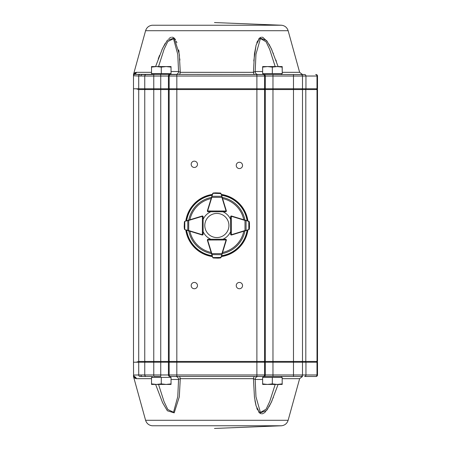 <?xml version="1.0" encoding="UTF-8"?>
<svg xmlns="http://www.w3.org/2000/svg" width="451" height="451" viewBox="0 0 451 451"><rect width="100%" height="100%" fill="white"/><g stroke="black" fill="none" stroke-linecap="round" stroke-linejoin="round"><path stroke-width="0.68" d="M202.775 216.114A0.75 0.75 0 0 0 202.392 216.006L203.136 216.762L203.102 234.261L202.352 235.01A0.75 0.75 0 0 1 202.133 234.977L184.904 229.672L184.38 229.035L184.217 226.791M188.648 220.144L188.732 220.432L184.921 221.272A0.75 0.75 0 0 0 184.865 221.294L184.397 221.909L184.921 221.272L202.172 216.04A0.75 0.75 0 0 1 202.392 216.006L202.352 234.712L203.102 234.261A0.75 0.75 0 0 1 202.561 234.982A0.75 0.75 0 0 0 203.119 234.255L203.119 231.56A15.024 15.024 0 0 0 210.803 239.244L208.108 239.244A0.75 0.75 0 0 0 207.545 239.498A0.75 0.75 0 0 1 208.091 239.261L225.59 239.227L226.34 239.977A0.75 0.75 0 0 1 226.312 240.197L221.075 257.442L220.443 257.972L218.199 258.141M184.397 221.909L184.211 226.684L184.38 229.04L184.848 229.649A0.75 0.75 0 0 0 184.904 229.672L188.71 230.529L188.625 230.816M184.211 226.684A0.299 0.299 0 0 0 184.211 226.695L184.38 229.046M184.685 229.559L184.42 229.001M184.701 221.385L184.436 221.943M202.922 216.232L203.136 216.762L202.386 216.311A0.451 0.451 0 0 0 202.257 216.328L188.732 220.432L188.71 230.529L202.217 234.689A0.451 0.451 0 0 0 202.352 234.712L202.352 235.01A0.75 0.75 0 0 1 202.133 234.977L202.217 234.689M187.796 220.404L187.774 230.557M211.53 253.744L211.818 253.654L212.68 257.459A0.75 0.75 0 0 0 212.697 257.521L213.317 257.983L212.68 257.459L207.375 240.236A0.75 0.75 0 0 1 207.342 240.017L208.091 239.261L207.64 240.017L226.041 239.977L225.59 239.227L226.12 239.447M212.224 255.988L212.32 256.292M213.317 257.983L218.092 258.147L220.443 257.972L221.058 257.504A0.75 0.75 0 0 0 221.075 257.442L221.526 255.971M218.092 258.147A0.299 0.299 0 0 0 218.104 258.147A0.299 0.299 0 0 1 218.092 258.147A0.299 0.299 0 0 0 218.104 258.147L220.962 257.668M211.795 254.589L221.661 254.697L221.92 253.631L222.208 253.721M212.793 257.684L213.346 257.944M212.968 257.583L221.075 257.442A0.75 0.75 0 0 1 221.058 257.504M220.787 257.566L221.948 254.573M225.59 239.526A0.451 0.451 0 0 1 226.041 239.977L226.34 239.977A0.75 0.75 0 0 0 226.03 239.368A0.75 0.75 0 0 1 226.334 240.22L224.181 247.21M247.345 230.128L231.594 234.977A0.75 0.75 0 0 1 231.374 235.01L230.624 234.261A0.75 0.75 0 0 0 231.166 234.982A0.75 0.75 0 0 1 230.608 234.255L230.608 231.56A15.024 15.024 0 0 1 222.952 239.233M230.884 216.762A0.451 0.451 0 0 1 231.335 216.311L231.374 234.712A0.451 0.451 0 0 0 231.504 234.689L231.594 234.977A0.75 0.75 0 0 1 231.374 235.01L230.624 234.261L230.585 216.762L231.335 216.006A0.75 0.75 0 0 1 231.555 216.04L248.8 221.272L249.33 221.909L249.504 224.153M249.347 229.035L248.817 229.672A0.75 0.75 0 0 0 248.879 229.649L249.347 229.035L249.51 226.684L249.33 221.903L248.862 221.294A0.75 0.75 0 0 0 248.8 221.272L247.328 220.827M249.504 224.26A0.299 0.299 0 0 0 249.504 224.248L249.33 221.898M249.025 221.385L249.29 221.943M245.102 230.816L245.011 230.529L246.077 230.269L246.054 220.691L244.994 220.432L245.079 220.144M249.042 229.559L249.302 229.001M231.504 234.689L245.011 230.529L244.994 220.432L231.47 216.328A0.451 0.451 0 0 0 231.335 216.311L230.585 216.762L230.805 216.232M248.879 229.649A0.75 0.75 0 0 1 248.817 229.672L248.8 221.272A0.75 0.75 0 0 1 248.862 221.294M245.953 230.557L248.941 229.384M248.924 221.559L245.93 220.404M231.335 216.311L231.335 216.006A0.75 0.75 0 0 0 230.951 216.114A0.75 0.75 0 0 1 231.555 216.04L231.47 216.328M224.181 203.784L226.334 210.78A0.75 0.75 0 0 1 226.024 211.632A0.75 0.75 0 0 0 226.34 211.023L225.59 211.773L208.091 211.739L207.342 210.983A0.75 0.75 0 0 1 207.375 210.764L212.68 193.541L213.317 193.017L215.555 192.853M221.43 194.725L226.312 210.803A0.75 0.75 0 0 1 226.34 211.023L207.64 210.983L208.091 211.739A0.75 0.75 0 0 1 207.561 211.513A0.75 0.75 0 0 0 208.091 211.739L207.561 211.513A0.75 0.75 0 0 1 207.545 211.496A0.75 0.75 0 0 0 208.108 211.756L210.803 211.756A15.024 15.024 0 0 0 203.136 219.4M220.443 193.028L221.075 193.558A0.75 0.75 0 0 0 221.058 193.496L220.443 193.028L215.663 192.848L213.312 193.017L212.697 193.479A0.75 0.75 0 0 0 212.68 193.541L212.224 195.012M212.793 193.316L213.317 193.017L212.68 193.541A0.75 0.75 0 0 1 212.697 193.479M222.208 197.279L221.92 197.369L221.661 196.303L212.083 196.286L211.818 197.346L211.53 197.256M220.962 193.332L220.409 193.067M215.663 192.848A0.299 0.299 0 0 0 215.651 192.848L213.035 193.282L221.075 193.558A0.75 0.75 0 0 0 221.058 193.496M226.12 211.553L225.59 211.773L226.041 211.023A0.451 0.451 0 0 0 226.024 210.893L221.92 197.369L211.818 197.346L207.663 210.854A0.451 0.451 0 0 0 207.64 210.983L207.342 210.983A0.75 0.75 0 0 1 207.375 210.764L207.663 210.854M221.948 196.427L220.787 193.434M212.968 193.417L211.795 196.41M247.943 229.942A31.395 31.395 0 0 1 221.34 256.574M212.404 256.58A31.395 31.395 0 0 1 185.784 229.942M185.789 221.013A31.395 31.395 0 0 1 212.404 194.42M221.34 194.426A31.395 31.395 0 0 1 247.937 221.013M197.634 217.416L202.144 216.029A0.75 0.75 0 0 1 202.764 216.108M230.591 219.4A15.024 15.024 0 0 0 222.952 211.767M236.087 217.416L231.577 216.029A0.75 0.75 0 0 0 230.963 216.108M282.264 72.323L299.627 72.323L288.138 30.713C287.078 27.5 284.869 25.668 281.509 25.228L214.479 22.55M276.356 61.33L275.882 59.983M273.362 53.37L273.233 53.049M272.094 50.388L268.982 44.142M267.342 41.537L262.837 37.377M262.409 37.258L261.71 37.191M260.971 37.298L260.531 37.461M260.109 37.692L259.737 37.957M259.449 38.211L259.167 38.498M258.891 38.82L258.57 39.243M257.679 40.77L256.799 42.868M256.021 45.382L253.789 60.958M179.881 60.175L179.774 58.788M179.487 55.704L179.413 55.039M179.053 52.198L178.686 49.92M176.882 42.749L176.24 41.171M175.524 39.812L175.343 39.519M175.18 39.282L174.616 38.561M174.379 38.312L174.041 38.002M173.641 37.709L173.178 37.456M172.727 37.292L171.961 37.191M171.171 37.292L170.675 37.456M170.151 37.709L169.677 38.002M169.255 38.312L168.854 38.645M165.094 43.544L161.836 49.92M159.558 55.383L158.245 58.872M155.798 66.009L162.625 48.218L167.366 40.229L174.199 38.138L179.312 54.176L180.276 72.323A3.005 1.33 -90 0 1 178.996 74.528A3.005 1.33 -90 0 0 180.276 72.323L253.445 72.323L254.443 53.906L256.134 44.987L259.804 37.907L266.62 40.556L271.243 48.516L278.109 66.568M288.138 30.713L145.583 30.713L133.541 74.33L135.728 72.385L134.488 72.977M138.66 76.022L133.581 75.762L133.49 74.753A1.5 1.5 180 0 1 133.541 74.353L134.291 74.235A3.005 2.937 -101.5 0 0 135.728 72.385L136.411 72.323A3.005 2.92 -90 0 1 134.584 74.347L304.617 74.528A1.5 1.33 -90 0 1 305.947 76.027L302.491 76.027L302.491 88.796L317.51 88.796L317.51 76.027A1.5 1.5 0 0 0 316.01 74.528M151.761 73.626L152.663 74.528L142.274 74.528A1.5 1.392 90 0 0 140.887 76.027L138.716 76.022L138.716 88.796L302.491 88.796M300.986 74.528A1.5 1.5 0 0 1 302.491 76.027A1.5 1.5 0 0 0 300.986 74.528L287.467 74.528M302.491 76.027L265.301 76.027A1.5 1.28 -90 0 0 264.021 74.528L256.89 74.528L256.89 89.552L144.754 89.552L144.754 361.448L317.51 361.448L317.51 89.552L302.491 89.552L302.491 361.448L301.736 362.204M169.897 74.528L175.552 74.528L169.897 74.528L170.799 73.626M299.627 72.323L302.525 74.528L293.477 74.528L293.477 89.552L256.89 89.552L256.89 362.204L317.51 362.204L317.51 374.973A1.5 1.5 0 0 1 316.01 376.472L314.505 376.472M133.49 75.554L134.313 74.24L133.49 75.559L133.49 88.796L138.716 88.796M265.301 88.796L265.301 76.027L144.754 76.027L144.754 88.796M171.047 71.523L178.557 71.523L177.779 54.424L173.522 38.735L167.806 41.509L164.074 49.3L158.538 66.568M275.189 66.568L269.749 49.542L266.101 41.802L260.419 38.544L255.971 54.205L255.17 71.523L253.445 72.323A3.005 1.33 90 0 0 254.725 74.528M134.313 74.24L134.584 74.347A1.5 1.494 134.4 0 0 133.581 75.762M151.626 74.528A3.005 2.289 90 0 0 152.461 74.319M138.716 76.022A1.5 1.33 89.8 0 1 139.973 74.522L134.584 74.347M180.276 72.323L178.557 71.523A3.005 3.005 -90 0 1 175.552 74.528M262.629 71.523L255.17 71.523A3.005 3.005 -90 0 0 258.175 74.528M281.266 74.319A3.005 2.289 -90 0 0 282.095 74.528M140.887 76.027L144.754 76.027A1.5 1.5 0 0 1 146.259 74.528M158.538 384.432L164.074 401.7L167.806 409.491L173.522 412.265L177.779 396.576L178.557 379.477A3.005 3.005 90 0 0 175.552 376.472L169.897 376.472L175.552 376.472L169.897 376.472L170.799 377.374M169.897 376.472L300.986 376.472A1.5 1.5 0 0 0 302.491 374.973L302.491 362.204M151.626 376.472L142.274 376.472L151.626 376.472A3.005 2.289 -90 0 1 152.461 376.681M151.513 383.886L151.513 384.432L156.396 384.432L151.513 383.886L151.513 377.374L161.278 377.374L161.278 383.886L156.396 384.432L166.16 384.432L161.278 383.886M171.047 383.886L166.16 384.432L171.047 384.432L171.047 377.374L161.278 377.374M262.629 383.886L262.679 384.432L267.482 384.432L262.629 383.886L262.629 377.374L272.336 377.374L272.336 383.886L267.482 384.432L277.247 384.432L272.336 383.886M282.151 383.886L277.247 384.432L282.208 384.432L282.151 377.374L282.208 384.432M272.336 377.374L282.151 377.374M171.047 67.114L171.047 66.568L166.16 66.568L171.047 67.114L171.047 73.626L161.278 73.626L161.278 67.114L166.16 66.568L156.396 66.568L161.278 67.114M151.513 67.114L156.396 66.568L151.513 66.568L151.513 73.626L161.278 73.626M282.151 73.626L262.629 73.626L262.629 67.114L267.482 66.568L272.336 67.114L277.247 66.568L282.151 67.114L282.208 66.568L282.264 73.626L282.151 67.114M272.336 73.626L272.336 67.114M282.208 66.568L262.679 66.568L262.629 67.114M227.124 219.163A12.059 12.059 0 0 0 206.242 219.784A12.059 12.059 0 0 0 217.224 237.553A12.059 12.059 0 0 0 227.124 219.163M194.33 161.159A3.157 3.157 0 0 0 191.596 165.895A3.157 3.157 0 0 0 197.059 165.895A3.157 3.157 0 0 0 194.33 161.159M239.396 162.259A3.157 3.157 0 0 0 236.662 166.988A3.157 3.157 0 0 0 242.125 166.988A3.157 3.157 0 0 0 239.396 162.259M194.33 282.433A3.157 3.157 0 0 0 191.596 287.169A3.157 3.157 0 0 0 197.059 287.169A3.157 3.157 0 0 0 194.33 282.433M239.396 282.433A3.157 3.157 0 0 0 236.662 287.169A3.157 3.157 0 0 0 242.125 287.169A3.157 3.157 0 0 0 239.396 282.433M145.51 88.796L144.754 89.552L138.716 89.552L136.253 88.796L133.49 88.796L133.49 362.204L136.253 362.204L138.716 361.448L144.754 361.448L145.51 362.204M301.736 88.796L302.491 89.552L293.477 89.552L293.477 374.973L265.301 374.973L265.301 362.204M317.51 89.552L316.76 88.796M316.76 362.204L317.51 361.448M282.264 378.677L299.627 378.677L288.138 420.287C287.078 423.5 284.869 425.332 281.509 425.772L214.479 428.45M278.109 384.432L271.243 402.484L266.62 410.444L259.804 413.093L256.134 406.013L254.443 397.094L253.445 378.677L255.17 379.477L255.971 396.795L260.419 412.456L266.101 409.198L269.749 401.458L275.189 384.432M171.047 379.477L178.557 379.477L180.276 378.677L179.312 396.824L174.199 412.862L167.366 410.771L162.625 402.782L155.618 384.432M134.415 377.961L136.411 378.677A3.005 2.92 90 0 0 134.584 376.653L133.49 375.424L133.49 376.247A1.5 1.5 180 0 0 133.541 376.647L135.728 378.615A3.005 2.937 101.5 0 0 134.291 376.765L133.541 376.67L133.49 376.269M254.95 400.584L256.021 405.624M256.799 408.132L257.6 410.066M258.57 411.757L258.891 412.18M259.167 412.502L259.449 412.789M259.737 413.043L260.103 413.302M260.531 413.539L260.977 413.702M261.71 413.809L262.403 413.742M262.837 413.623L263.407 413.381M263.948 413.065L264.342 412.789M264.641 412.547L265.03 412.208M265.256 411.994L265.712 411.521M266.456 410.652L267.894 408.64M268.982 406.858L272.1 400.595M273.227 397.957L273.362 397.63M175.552 376.472L176.831 376.472L176.831 362.204L256.89 362.204L256.89 374.973L169.159 374.973L169.159 362.204L176.831 362.204L176.831 74.528M178.996 376.472A3.005 1.33 90 0 1 180.276 378.677L253.445 378.677A3.005 1.33 -90 0 1 254.725 376.472A3.005 1.33 90 0 0 253.445 378.677L255.17 379.477A3.005 3.005 90 0 1 258.175 376.472L263.829 376.472L256.89 376.472L256.89 374.973L264.568 374.973L264.568 362.204M317.51 374.973L305.947 374.973A1.5 1.33 90 0 1 304.617 376.472L316.01 376.472M170.433 376.472A1.5 1.28 90 0 1 169.159 374.973L153.768 374.973L153.768 376.472L160.748 376.472L160.748 362.204L169.159 362.204M134.15 375.052L138.716 374.978A1.5 1.33 -89.8 0 0 139.973 376.478L146.259 376.472A1.5 1.5 0 0 1 144.754 374.973L144.754 362.204L160.748 362.204L160.748 74.528M138.288 374.978L136.67 374.978M135.086 374.99L134.539 375.012M134.584 376.653A1.5 1.494 -134.4 0 1 133.581 375.238L133.49 362.204L144.754 362.204M138.716 362.204L138.716 374.978L140.887 374.973A1.5 1.392 -90 0 0 142.274 376.472M133.49 375.424L134.313 376.76M281.266 376.681A3.005 2.289 90 0 1 282.095 376.472M305.947 362.204L305.947 374.973L302.491 374.973A1.5 1.5 0 0 1 300.986 376.472M202.257 216.328L202.172 216.04A0.75 0.75 0 0 1 202.392 216.006M202.803 234.261A0.451 0.451 0 0 1 202.352 234.712M202.561 234.982A0.75 0.75 0 0 0 203.102 234.261L202.882 234.791M184.797 221.559L184.78 229.384M207.663 240.146L207.375 240.236A0.75 0.75 0 0 1 207.342 240.017L207.64 240.017A0.451 0.451 0 0 0 207.663 240.146L211.818 253.654L221.92 253.631L226.024 240.107A0.451 0.451 0 0 0 226.041 239.977M226.024 240.107L226.312 240.197A0.75 0.75 0 0 0 226.03 239.368M226.024 210.893L226.312 210.803A0.75 0.75 0 0 1 226.34 211.023M208.091 211.434A0.451 0.451 0 0 1 207.64 210.983M244.961 230.861A28.605 28.605 0 0 1 222.242 253.597M211.491 253.597A28.605 28.605 0 0 1 188.76 230.861M188.766 220.105A28.605 28.605 0 0 1 211.491 197.403M222.242 197.403A28.605 28.605 0 0 1 244.955 220.105M221.599 195.283A30.589 30.589 0 0 1 247.08 220.753M186.646 220.753A30.589 30.589 0 0 1 212.145 195.277M212.145 255.723A30.589 30.589 0 0 1 186.641 230.207M247.086 230.207A30.589 30.589 0 0 1 221.599 255.717M247.554 230.061A31.029 31.029 0 0 1 221.458 256.185M212.286 256.191A31.029 31.029 0 0 1 186.173 230.061M186.178 220.894A31.029 31.029 0 0 1 212.286 194.809M221.458 194.815A31.029 31.029 0 0 1 247.548 220.894M211.13 252.442A27.545 27.545 0 0 1 189.916 231.216M189.922 219.755A27.545 27.545 0 0 1 211.13 198.558M222.597 198.558A27.545 27.545 0 0 1 243.799 219.755M243.805 231.216A27.545 27.545 0 0 1 222.597 252.442M281.509 25.228L152.218 25.228C148.858 25.668 146.648 27.5 145.583 30.713M136.411 72.323L151.513 72.323M272.973 74.528L272.973 376.472M317.51 76.027L305.947 76.027L305.947 88.796M315.661 74.528A1.5 1.33 -90 0 1 316.991 76.027L316.991 88.796M153.768 74.528L153.768 374.973L140.887 374.973M169.706 74.528A1.5 1.28 -90 0 0 168.426 76.027L168.426 88.796M170.433 74.528A1.5 1.28 -90 0 0 169.159 76.027L169.159 88.796M263.288 74.528A1.5 1.28 -90 0 1 264.568 76.027L264.568 88.796M264.658 88.796L265.301 89.552L265.301 361.448L264.658 362.204M263.931 88.796L264.568 89.552L264.568 361.448L263.931 362.204M169.796 88.796L169.159 89.552L169.159 361.448L169.796 362.204M169.069 88.796L168.426 89.552L168.426 361.448L169.069 362.204M138.716 89.552L138.716 361.448M316.343 88.796L317.014 89.552L317.014 361.448L316.343 362.204M305.141 88.796L305.812 89.552L305.812 361.448L305.141 362.204M281.509 425.772L152.218 425.772C148.858 425.332 146.648 423.5 145.583 420.287L133.541 376.67M288.138 420.287L145.583 420.287M136.411 378.677L151.513 378.677M302.491 374.973L293.477 374.973L293.477 376.472M315.661 376.472A1.5 1.33 90 0 0 316.991 374.973L316.991 362.204M169.706 376.472A1.5 1.28 90 0 1 168.426 374.973L168.426 362.204M264.021 376.472A1.5 1.28 90 0 0 265.301 374.973L264.568 374.973A1.5 1.28 90 0 1 263.288 376.472M255.17 379.477L262.629 379.477M208.091 239.261L207.561 239.487M230.624 234.261L230.844 234.791M133.541 74.33L133.49 74.731M152.663 376.472L151.761 377.374M263.829 376.472L262.927 377.374M281.058 376.472L281.96 377.374M281.058 74.528L281.96 73.626M263.829 74.528L262.927 73.626M299.627 378.677L302.525 376.472"/></g></svg>
